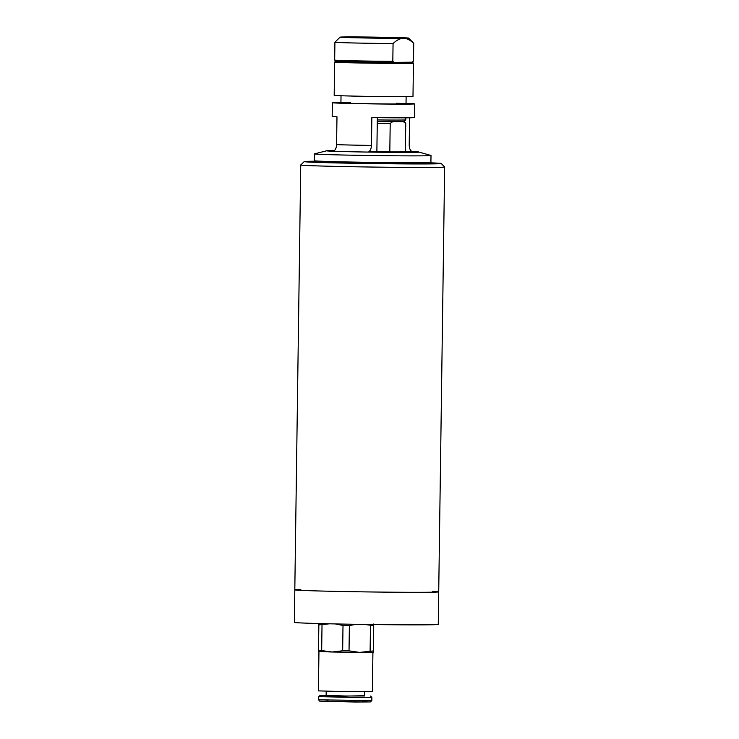 <?xml version="1.0" encoding="UTF-8"?>
<svg xmlns="http://www.w3.org/2000/svg" width="739" height="739" viewBox="0 0 739 739"><rect width="100%" height="100%" fill="white"/><g stroke="black" fill="none" stroke-linecap="round" stroke-linejoin="round"><path stroke-width="1.11" d="M432.731 591.348A71.969 1.062 -179.2 0 1 438.717 591.856A71.969 1.062 -179.2 0 1 366.747 591.911A71.969 1.062 -179.2 0 1 294.806 589.842A71.969 1.062 -179.2 0 1 300.81 589.5M438.264 624.4A71.969 1.062 -179.2 0 1 366.295 624.464A71.969 1.062 -179.2 0 1 294.353 622.395L294.806 589.842A71.969 1.062 -179.2 0 0 366.747 591.911A71.969 1.062 -179.2 0 0 438.717 591.856L438.264 624.4M405.831 117.834L405.803 119.857A32.553 0.48 -179.2 0 1 405.803 119.866L403.3 121.639L405.609 123.33L405.212 151.763M389.804 151.911L390.201 123.478L392.557 121.741L377.287 121.621M403.3 121.639L392.557 121.741M390.201 123.478A32.553 0.48 -179.2 0 1 377.269 123.367M405.803 119.866A32.553 0.48 -179.2 0 1 377.315 119.94M404.067 121.547L405.757 123.274A32.553 0.48 -179.2 0 1 405.757 123.284A32.553 0.48 -179.2 0 1 405.609 123.33M430.237 162.82A68.542 1.016 -179.2 0 1 441.266 163.513A68.542 1.016 -179.2 0 1 372.724 163.587A68.542 1.016 -179.2 0 1 304.219 161.601A68.542 1.016 -179.2 0 1 314.971 161.222M304.219 161.601L300.745 164.982A71.969 1.062 0.8 0 0 300.736 164.991A71.969 1.062 0.8 0 0 372.678 167.06A71.969 1.062 0.8 0 0 444.647 167.005A71.969 1.062 0.8 0 0 444.647 166.986L441.266 163.513M432.176 163.301A59.831 0.887 -179.2 0 1 432.564 163.411A59.831 0.887 -179.2 0 1 398.432 163.735A59.831 0.887 -179.2 0 1 334.998 162.737A59.831 0.887 -179.2 0 1 312.92 161.739A59.831 0.887 -179.2 0 1 313.087 161.675M413.249 162.968L406.081 162.94L413.249 162.968M426.652 162.617A59.286 0.878 -179.2 0 1 431.927 163.042A59.286 0.878 -179.2 0 1 372.641 163.107A59.286 0.878 -179.2 0 1 313.382 161.388A59.286 0.878 -179.2 0 1 318.186 161.12A59.286 0.878 -179.2 0 1 318.657 161.111M406.034 162.719A33.412 0.499 -179.2 0 1 372.65 162.728A33.412 0.499 -179.2 0 1 339.275 161.786M359.413 37.615L376.936 37.957L359.385 37.68M358.286 37.652L365.962 37.624M364.493 37.523L358.313 37.578M371.828 37.735L365.084 37.56M381.73 37.837L373.518 37.763M384.298 37.828L382.82 37.828M393.009 38.003L376.955 37.809L393.065 38.095M364.493 37.449L365.962 37.597M371.828 37.44L365.084 37.43M381.73 37.624L373.518 37.458M384.298 37.8L382.83 37.652M413.471 61.143L412.436 62.15A38.382 0.563 -179.2 0 1 412.279 62.196L393.961 62.372A38.382 0.563 -179.2 0 1 355.477 61.845A38.382 0.563 -179.2 0 1 335.682 61.078L334.675 60.035A39.407 0.582 0.8 0 0 334.675 60.035A39.407 0.582 0.8 0 0 392.815 61.355L393.961 62.372A38.382 0.563 0.8 0 0 412.279 62.196L413.443 61.152A39.407 0.582 0.8 0 0 413.471 61.143A39.407 0.582 0.8 0 0 413.48 61.134L413.729 43.315A39.407 0.582 0.8 0 0 413.72 43.305L413.443 61.152M412.445 62.141L413.443 63.175A39.407 0.582 -179.2 0 1 413.452 63.184A39.407 0.582 -179.2 0 1 413.286 63.24A39.407 0.582 -179.2 0 1 353.159 62.843A39.407 0.582 -179.2 0 1 334.638 62.085A39.407 0.582 -179.2 0 1 334.647 62.076L335.682 61.069M392.815 61.355L393.065 43.536C396.797 40.045 400.261 38.299 403.448 38.299C406.644 38.234 410.062 39.915 413.692 43.342A39.407 0.582 0.8 0 0 413.729 43.315M334.665 60.025L334.915 42.215A39.407 0.582 0.8 0 0 334.915 42.215A39.407 0.582 0.8 0 0 393.065 43.536M334.638 62.085L334.176 95.322A39.407 0.582 0.8 0 0 352.697 96.07A39.407 0.582 0.8 0 0 392.677 96.643A39.407 0.582 0.8 0 0 412.99 96.421L413.452 63.184M345.335 36.95A34.271 0.508 -179.2 0 1 383.596 37.264A34.271 0.508 -179.2 0 1 408.658 38.095A34.271 0.508 -179.2 0 1 403.448 38.299A34.271 0.508 -179.2 0 1 364.706 37.975A34.271 0.508 -179.2 0 1 340.134 37.135A34.271 0.508 -179.2 0 1 345.335 36.95M361.953 37.744L397.859 37.957L357.676 37.144L350.923 37.301L361.953 37.744M406.034 103.377A41.125 0.61 -179.2 0 1 414.597 103.876A41.125 0.61 -179.2 0 1 373.472 103.903A41.125 0.61 -179.2 0 1 332.356 102.721L332.171 116.429A41.125 0.61 0.8 0 0 336.975 116.78L336.587 144.622C336.384 147.828 335.451 149.971 333.816 151.07A45.587 0.674 -179.2 0 1 327.266 150.599A45.587 0.674 -179.2 0 1 334.638 150.368M409.582 117.797L409.203 145.066C409.323 148.262 410.191 150.396 411.799 151.458L405.36 151.523M411.799 151.458A45.587 0.674 -179.2 0 1 418.357 151.874A45.587 0.674 -179.2 0 1 368.687 151.883C370.322 150.784 371.246 148.631 371.458 145.435L371.846 117.593A41.125 0.61 0.8 0 0 414.403 117.575L414.597 103.876M377.343 117.667L376.872 151.8A32.553 0.48 0.8 0 0 405.36 151.717L405.757 123.284M376.872 151.8L368.687 151.883M332.356 102.721A41.125 0.61 -179.2 0 1 340.928 102.472M396.372 103.275A32.553 0.48 -179.2 0 1 406.025 103.756A32.553 0.48 -179.2 0 1 373.472 103.783A32.553 0.48 -179.2 0 1 340.928 102.841A32.553 0.48 -179.2 0 1 350.6 102.638M430.92 155.458A58.261 0.859 -179.2 0 1 431.013 155.504A58.261 0.859 -179.2 0 1 372.752 155.55A58.261 0.859 -179.2 0 1 314.509 153.878A58.261 0.859 -179.2 0 1 314.602 153.832L326.675 150.784A46.206 0.684 0.8 0 0 372.798 152.142A46.206 0.684 0.8 0 0 418.93 152.068L430.92 155.458M431.013 155.504L430.911 162.358A58.261 0.859 -179.2 0 1 372.65 162.404A58.261 0.859 -179.2 0 1 314.408 160.732L314.509 153.878M318.915 623.208L318.851 624.871L329.64 623.799M335.367 623.928L343.007 625.471L349.381 625.554L356.17 624.307M364.41 624.437L373.675 625.637L373.74 623.975L373.352 652.241L373.324 650.939L359.551 652.398L373.343 652.251M359.551 652.398L349.03 650.856L342.656 650.773L332.134 652.01L359.551 652.398M332.134 652.01L318.5 650.172L318.537 651.484L332.134 652.01M370.47 625.674L370.11 650.976M373.324 650.939L373.675 625.637M349.03 650.856L349.381 625.554M343.007 625.471L342.656 650.773M321.668 650.292L322.019 624.991M318.851 624.871L318.5 650.172M364.567 691.806L364.512 695.981L345.316 695.999L326.139 695.445L326.195 691.27M364.521 695.741L345.455 696.092L327.497 695.732L320.098 695.362L326.139 695.205M370.553 696.055L371.865 697.413L364.078 697.579L318.749 696.665L318.703 699.833L371.819 700.581L370.47 701.921L323.848 701.44L319.47 701.062L318.703 699.842M372.918 652.306L372.373 691.639L345.381 691.658L318.398 690.882L318.952 651.549M371.458 145.435A41.125 0.61 -179.2 0 1 336.587 144.622M362.378 701.505L370.119 701.948L355.302 702.022L323.008 701.403L328.116 701.025M341.021 95.747L340.928 102.841M406.127 96.652L406.025 103.756M300.736 164.991L294.806 589.842M444.647 167.005L438.717 591.856M408.658 38.095L413.72 43.305M340.134 37.135L334.924 42.206M327.266 150.599L326.675 150.784M418.357 151.874L418.93 152.068M320.098 695.353L318.749 696.665M371.865 697.413L371.819 700.581"/></g></svg>

